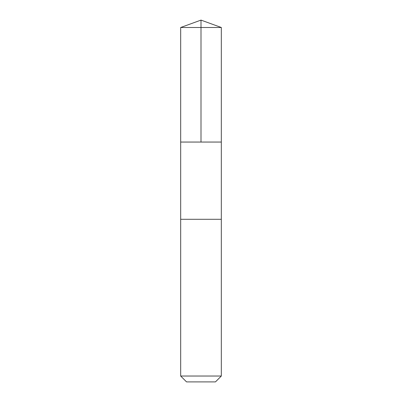 <?xml version="1.0" encoding="UTF-8"?>
<svg xmlns="http://www.w3.org/2000/svg" width="402" height="402" viewBox="0 0 402 402"><rect width="100%" height="100%" fill="white"/><g stroke="black" fill="none" stroke-linecap="round" stroke-linejoin="round"><path stroke-width="0.6" d="M180.679 142.057L221.321 142.057L221.326 27.497L180.674 27.497L180.679 142.057L221.321 142.057L221.321 219.291L180.679 219.291L180.679 142.057M221.321 219.291L180.674 219.291L180.674 376.031L221.321 376.031L221.321 219.291M221.326 376.031L215.457 381.9L186.543 381.9L180.674 376.031M180.674 27.497L201 20.1L201 142.057M201 20.1L221.326 27.497"/></g></svg>
